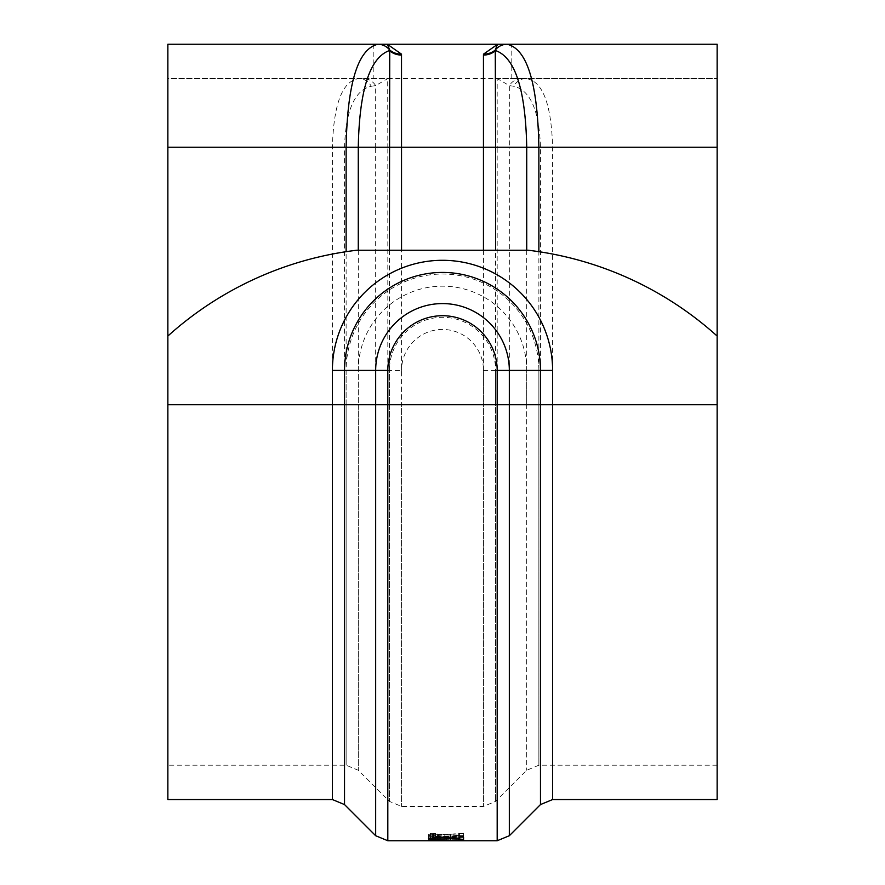 <?xml version="1.0" encoding="UTF-8"?>
<svg xmlns="http://www.w3.org/2000/svg" width="885" height="885" viewBox="0 0 885 885"><rect width="100%" height="100%" fill="white"/><g stroke="black" fill="none" stroke-linecap="round" stroke-linejoin="round"><path stroke-width="0.66" stroke-dasharray="4.42 3.32" d="M717.16 799.553L717.16 44.25L511.165 44.25L511.165 78.577L717.16 78.577L525.856 78.577C542.45 80.646 551.366 103.534 552.605 147.242L552.605 799.553M167.84 336.068L167.84 765.215L167.84 336.068A343.314 343.314 0 0 1 356.666 250.245L528.334 250.245A343.314 343.314 0 0 1 717.16 336.068M332.395 799.553L332.395 147.242C333.623 103.456 342.539 80.568 359.144 78.577L167.84 78.577L167.84 44.25L511.165 44.25M363.536 78.577L387.818 78.577L375.671 85.591A17.169 15.056 90 0 0 363.536 78.577L359.144 78.577A17.169 14.558 90 0 1 371.28 86.265C354.675 90.071 345.758 110.404 344.53 147.242L344.53 804.576M540.469 804.576L540.469 147.242C539.231 110.47 530.314 90.137 513.72 86.265L509.329 85.591L497.182 78.577L387.707 78.577L387.818 147.242L375.671 147.242L375.671 85.591L371.28 86.265M387.818 840.75L387.818 404.733L497.182 404.733L497.182 147.242L387.818 147.242L387.818 404.733L167.84 404.733L167.84 78.577L511.165 78.577M521.464 78.577A17.169 15.056 -90 0 0 509.329 85.591L509.329 147.242L497.182 147.242L497.182 78.577L525.856 78.577A17.169 14.558 -90 0 0 513.72 86.265M526.73 250.245L526.73 404.733L526.73 370.406L495.589 370.406A53.089 53.089 0 0 0 442.5 317.306A53.089 53.089 0 0 0 389.411 370.406L346.123 370.406A96.377 96.377 0 0 1 442.5 274.029A96.377 96.377 0 0 1 538.876 370.406L526.73 370.406A84.23 84.23 0 0 0 442.5 286.165A84.23 84.23 0 0 0 358.27 370.406L358.27 404.733L167.84 404.733L167.84 799.553M435.453 836.801L430.552 836.767L428.495 837.874L437.931 838.936L459.569 837.243L459.569 839.057L463.552 839.057L463.552 836.668L433.871 838.305L432.477 837.841L435.453 836.801L435.453 833.305L430.552 833.305L428.495 834.422L437.931 835.484L459.569 833.781L459.569 835.617L463.552 835.617L463.552 833.205L438.175 835.031L432.477 834.378L435.453 833.338M463.552 840.518L463.552 839.644L429.103 840.097L463.552 840.518L463.552 833.659L463.552 835.905L438.175 834.411L432.477 835.064L435.453 835.827L430.552 835.849L428.495 835.031L437.931 833.847L459.569 835.528L459.569 833.659L463.552 833.659M450.62 837.287L450.62 840.728L446.438 840.75L446.438 837.287L450.62 837.287L446.438 837.287M430.552 837.708L430.552 835.849M428.495 838.482L428.495 835.031M444.801 837.531L444.801 834.068M450.675 838.062L450.675 834.61M459.569 838.98L459.569 835.528M459.569 840.54L459.569 833.659M433.562 838.98L433.562 835.528M432.477 837.498L432.477 835.064M458.684 838.892L458.684 835.905M463.552 839.345L463.552 835.905M435.453 836.767L435.453 833.305M430.552 836.767L430.552 833.305M428.495 837.874L428.495 834.422M444.801 838.77L444.801 835.318M450.675 838.305L450.675 834.854M459.569 837.243L459.569 833.781M459.569 839.057L459.569 835.617M463.552 839.057L463.552 835.617M433.562 837.243L433.562 833.781M432.477 837.841L432.477 834.378M458.684 836.668L458.684 833.205M463.552 836.668L463.552 833.205M463.552 837.077L463.552 836.203L429.103 836.657L463.552 837.077M463.552 839.644L463.552 836.203M460.045 839.644L460.045 836.203M460.045 840.042L460.045 836.602M437.035 840.042L437.035 836.602M437.035 839.644L437.035 836.203M460.045 840.518L460.045 837.077M460.045 840.274L460.045 836.834M429.103 840.274L429.103 836.834M429.103 840.097L429.103 836.657M433.893 839.644L433.893 836.203M446.438 840.673L446.438 837.232M450.62 840.673L450.62 837.232M463.552 839.688L463.552 836.248L463.552 837.221L428.495 836.911L437.931 836.347L459.569 837.11L459.569 836.248L463.552 836.248M463.552 840.65L463.552 837.221M458.684 840.507L458.684 837.221M432.477 839.887L432.477 836.922M433.562 840.54L433.562 837.11M435.453 840.628L435.453 837.199L435.453 840.628M459.569 839.688L459.569 836.248M450.675 840.164L450.675 836.723M444.801 839.909L444.801 836.469M428.495 840.352L428.495 836.911M430.552 839.998L430.552 837.199M483.453 250.245L483.453 404.733L401.547 404.733L401.547 806.423L401.547 404.733L389.411 404.733L389.411 370.406L401.547 370.406L401.547 404.733L401.547 250.245M389.411 250.245L389.411 801.39L389.411 404.733L483.453 404.733L483.453 806.423L483.453 370.406A40.953 40.953 0 0 0 442.5 329.452A40.953 40.953 0 0 0 401.547 370.406M483.453 370.406L495.589 370.406L495.589 404.733L495.589 250.245M538.876 370.406L538.876 765.215L538.876 404.733L526.73 404.733L526.73 770.249L526.73 404.733L483.453 404.733L495.589 404.733L495.589 801.39L495.589 404.733L538.876 404.733L538.876 251.672M358.27 250.245L358.27 770.249L358.27 404.733L346.123 404.733L346.123 370.406M167.84 404.733L346.123 404.733L346.123 765.215L346.123 251.672M358.27 404.733L389.411 404.733L358.27 404.733M717.16 404.733L509.329 404.733L509.329 835.728M167.84 147.242L375.671 147.242L375.671 835.728M497.182 840.75L497.182 404.733L509.329 404.733L509.329 147.242L717.16 147.242M437.931 837.31L437.931 833.847M433.871 837.398L433.871 834.61M438.175 837.31L438.175 834.411M450.421 838.04L450.421 835.152M437.931 838.936L437.931 835.484M433.871 838.305L433.871 834.854M438.175 838.482L438.175 835.031M450.421 837.73L450.421 834.278M450.421 840.153L450.421 836.967M438.175 839.788L438.175 836.635M433.871 839.843L433.871 836.723M437.931 839.788L437.931 836.347M373.835 44.25L373.835 78.577M717.16 765.215L538.876 765.215L526.73 770.249L495.589 801.39L483.453 806.423L401.547 806.423L389.411 801.39L358.27 770.249L346.123 765.215L167.84 765.215M446.438 837.321L450.62 837.321"/><path stroke-width="1.33" d="M495.589 250.245L495.589 147.242L526.73 147.242C525.579 89.75 515.203 57.525 495.589 50.567A17.169 15.366 0 0 1 483.453 55.069L483.453 147.242L495.589 147.242L495.268 50.025L497.525 44.25M483.487 54.151A17.169 15.51 -177 0 0 495.268 50.025A17.169 15.753 -90 0 1 507.05 44.25L497.68 44.25L483.487 54.151L483.453 55.069M497.68 44.25L387.32 44.25L389.732 50.025L389.411 250.245M401.547 250.245L401.513 54.151L387.32 44.25L377.95 44.25C357.949 48.797 347.34 83.135 346.123 147.242L346.123 251.672M526.73 250.245L526.73 147.242L538.876 147.242C537.671 83.046 527.062 48.719 507.05 44.25L717.16 44.25L717.16 336.068A343.314 343.314 0 0 0 528.334 250.245L356.666 250.245A343.314 343.314 0 0 0 167.84 336.068L167.84 44.25L377.95 44.25A17.169 15.753 -90 0 1 389.732 50.025A17.169 15.51 177 0 0 401.513 54.151M401.547 55.069A17.169 15.366 0 0 1 389.411 50.567C369.808 57.602 359.421 89.828 358.27 147.242L167.84 147.242M717.16 336.068L717.16 799.553L552.605 799.553L552.605 370.406A110.105 110.105 0 0 0 442.5 260.301A110.105 110.105 0 0 0 332.395 370.406L332.395 404.733L344.53 404.733L344.53 370.406L332.395 370.406M167.84 404.733L332.395 404.733L332.395 799.553L167.84 799.553L167.84 336.068M435.453 839.268L430.552 839.29L428.495 838.482L437.931 837.31L459.569 838.98L459.569 837.121L463.552 837.121L463.552 839.345L438.175 837.874L432.477 838.515L435.453 839.29M552.605 370.406L509.329 370.406A66.829 66.829 0 0 0 442.5 303.577A66.829 66.829 0 0 0 375.671 370.406L375.671 404.733L387.818 404.733L387.818 840.75L497.182 840.75L509.329 835.728L509.329 404.733L717.16 404.733M463.552 839.688L463.552 840.65L428.495 840.352L437.931 839.788L459.569 840.54L459.569 839.688L463.552 839.688M430.552 839.29L430.552 837.708M432.477 838.515L432.477 837.498M430.552 840.639L430.552 839.998M552.605 799.553L540.469 804.576L540.469 370.406A97.969 97.969 0 0 0 442.5 272.436A97.969 97.969 0 0 0 344.53 370.406L387.818 370.406A54.682 54.682 0 0 1 442.5 315.713A54.682 54.682 0 0 1 497.182 370.406L497.182 840.75M387.818 370.406L387.818 404.733L509.329 404.733L509.329 370.406L497.182 370.406M358.27 250.245L358.27 147.242L483.453 147.242L483.453 250.245M538.876 251.672L538.876 147.242L717.16 147.242M332.395 799.553L344.53 804.576L344.53 404.733L375.671 404.733L375.671 835.728L387.818 840.75M433.871 838.062L433.871 837.398M438.175 837.874L438.175 837.31M450.421 838.604L450.421 838.04M540.469 804.576L509.329 835.728M344.53 804.576L375.671 835.728"/></g></svg>

